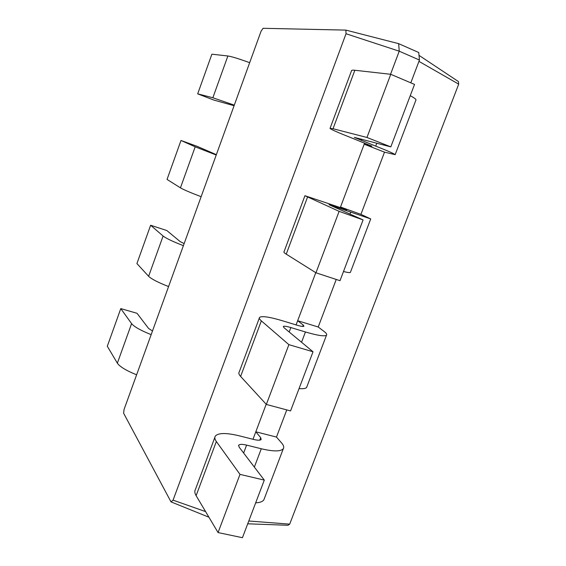 <?xml version="1.0" encoding="UTF-8"?>
<svg xmlns="http://www.w3.org/2000/svg" width="566" height="566" viewBox="0 0 566 566"><rect width="100%" height="100%" fill="white"/><g stroke="black" fill="none" stroke-linecap="round" stroke-linejoin="round"><path stroke-width="0.85" d="M252.988 439.28L255.811 431.794L260.685 437.66L261.174 439.478C260.318 440.447 257.841 440.447 253.738 439.471L239.34 435.841C226.358 432.714 218.356 432.785 215.342 436.046C214.422 437.426 214.755 439.244 216.346 441.494L239.991 474.372L264.301 480.117L239.128 447.126L238.71 445.201C239.673 444.126 242.305 444.091 246.606 445.109L261.287 448.76C273.505 451.626 280.842 451.604 283.311 448.711C284.231 447.26 283.665 445.343 281.592 442.952L276.47 437.072L286.771 409.904M214.854 437.355L195.461 489.378C194.435 491.055 194.654 493.149 196.126 495.675L218.059 532.571L242.439 537.7L264.301 480.117M255.669 502.856C259.971 502.622 262.716 501.589 263.883 499.771L264.386 498.462M266.183 404.265L255.811 431.794L276.47 437.072M346.024 33.748L345.897 30.111L263.084 28.3L261.082 31.18L124.046 409.515L123.621 413.23L171.017 501.879L173.062 500.153L346.024 33.748L399.235 51.195L398.648 43.66L418.741 52.511L419.448 60.038L399.235 51.195L390.54 74.273M340.237 207.764L364.631 143.021M296.089 324.905L315.771 272.671M173.062 500.153L205.592 511.6M218.059 532.571L239.991 474.372M171.017 501.879L208.946 517.232M345.897 30.111L398.648 43.66M410.803 82.834L419.448 60.038M364.186 144.21L371.947 146.191L351.203 137.764C338.482 132.755 331.421 129.642 330.013 128.418L333.034 128.73L366.959 137.474L390.816 146.877L354.323 137.389L375.711 146.113C387.653 150.825 394.134 153.676 395.16 154.667L384.512 152.155L364.186 144.21M346.654 209.986L340.52 207.015L360.924 214.365L384.512 152.155M318.212 326.999L297.674 320.717L303.206 325.04L303.949 326.235C303.277 326.709 300.907 326.341 296.839 325.139L282.519 320.781C269.635 316.939 261.987 315.807 259.582 317.37C258.903 318.085 259.49 319.252 261.343 320.872L288.879 344.652L313.026 351.776L283.998 327.7L283.311 326.455C284.075 325.931 286.587 326.299 290.853 327.558L305.442 331.973C317.554 335.532 324.573 336.607 326.497 335.178C327.162 334.421 326.327 333.155 323.993 331.379L318.212 326.999L336.239 279.455M418.946 61.369L458.701 84.15L458.375 81.525L419.01 55.355M248.778 520.996L289.693 524.144L458.701 84.15M259.306 318.106L239.206 372.032C238.413 373.051 238.887 374.522 240.621 376.432L266.345 404.435L290.57 410.923L313.026 351.776M299.053 388.58C303.185 388.941 305.704 388.566 306.609 387.455L306.928 386.62M330.098 128.213L351.444 70.948C351.288 70.226 352.42 70 354.847 70.262L390.766 74.302L414.531 84.419L390.816 146.877M410.244 95.689C413.902 97.642 415.833 99.022 416.024 99.814L415.868 100.239M346.746 209.738L304.933 195.709L339.119 211.344L363.082 219.926L329.037 204.715L370.723 218.915L360.924 214.365M304.883 195.843L284.04 251.75C283.502 252.089 284.231 252.889 286.24 254.155L315.962 272.791L340.01 280.694L363.082 219.926M343.498 271.517C347.439 272.501 349.724 272.812 350.354 272.458L350.488 272.112M247.717 523.805L287.988 525.276L289.693 524.144M266.345 404.435L288.879 344.652M366.959 137.474L390.766 74.302M315.962 272.791L339.119 211.344M249.677 62.677C238.817 58.751 231.551 56.522 227.879 55.984L211.889 54.187L197.69 93.85L213.785 100.048L234.083 105.715M136.618 374.812C126.246 370.61 119.822 366.733 117.36 363.174L107.299 346.25L120.784 308.597L137.022 313.302L148.596 328.464L152.487 330.983M234.296 105.142L212.851 97.755L197.69 93.85M151.164 334.64C140.736 330.473 134.206 326.801 131.588 323.618L120.784 308.597M216.226 155.02L195.192 146.827L180.993 140.467L197.124 146.332L216.361 154.66M168.576 286.573C158.07 282.448 151.412 279.024 148.617 276.293L136.915 263.558L150.634 225.254L166.821 230.532L180.052 241.505L184.134 243.621M201.135 196.699C190.487 192.645 183.589 189.695 180.441 187.841L167.041 179.436L180.993 140.467M183.398 245.658C172.828 241.569 166.064 238.357 163.107 236.022L150.634 225.254M259.744 440.143L260.685 437.66M196.126 495.675L216.346 441.494M254.36 467.084L261.287 448.76M243.628 453.019L246.606 445.109M370.801 146.028L370.949 145.632M302.683 326.433L303.206 325.04M301.551 342.26L305.442 331.973M289.184 332.001L290.853 327.558M240.621 376.432L261.343 320.872M375.711 146.113L376.822 143.177M361.278 140.46L361.759 139.194M333.034 128.73L354.847 70.262M350 214.125L350.694 212.292M335.907 207.871L336.204 207.085M286.24 254.155L307.501 197.173M227.879 55.984L212.851 97.755M131.588 323.618L117.36 363.174M195.192 146.827L180.441 187.841M163.107 236.022L148.617 276.293M283.311 448.711L263.883 499.771M238.71 445.201L238.548 445.633M326.497 335.178L306.609 387.455M416.024 99.814L395.16 154.667M370.723 218.915L350.354 272.458"/></g></svg>
